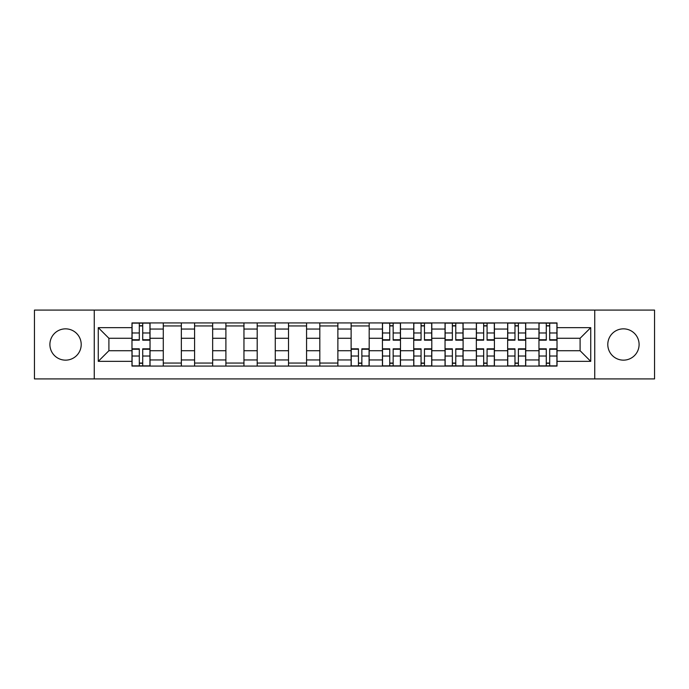 <?xml version="1.0" encoding="UTF-8"?>
<svg xmlns="http://www.w3.org/2000/svg" width="689" height="689" viewBox="0 0 689 689"><rect width="100%" height="100%" fill="white"/><g stroke="black" fill="none" stroke-linecap="round" stroke-linejoin="round"><path stroke-width="1.03" d="M623.442 328.851A15.649 15.649 0 0 0 607.793 344.5A15.649 15.649 0 0 0 623.442 360.149A15.649 15.649 0 0 0 639.099 344.5A15.649 15.649 0 0 0 623.442 328.851M65.558 328.851A15.649 15.649 0 0 0 49.901 344.5A15.649 15.649 0 0 0 65.558 360.149A15.649 15.649 0 0 0 81.207 344.5A15.649 15.649 0 0 0 65.558 328.851M594.745 378.916L654.55 378.916L654.55 310.084L34.45 310.084L34.45 378.916L594.745 378.916L594.745 310.084M163.284 366.074L163.284 329.049L150.038 329.049L150.038 366.074M150.038 329.049L150.038 322.926M163.284 329.049L163.284 322.926M181.345 322.926L181.345 366.074M194.591 366.074L194.591 322.926M212.651 322.926L212.651 366.074M225.897 366.074L225.897 322.926M243.958 322.926L243.958 366.074M257.204 366.074L257.204 322.926M275.264 322.926L275.264 366.074M288.51 366.074L288.51 322.926M306.571 322.926L306.571 366.074M319.817 366.074L319.817 322.926M337.877 322.926L337.877 366.074M351.123 366.074L351.123 322.926M369.183 322.926L369.183 366.074M382.429 366.074L382.429 322.926M400.49 322.926L400.49 366.074M413.736 366.074L413.736 322.926M431.796 322.926L431.796 366.074M445.042 366.074L445.042 322.926M463.103 322.926L463.103 366.074M476.349 366.074L476.349 322.926M494.409 322.926L494.409 366.074M507.655 366.074L507.655 322.926M525.716 322.926L525.716 366.074M538.962 366.074L538.962 322.926M538.962 350.718L525.716 350.718M507.655 350.718L494.409 350.718M476.349 350.718L463.103 350.718M445.042 350.718L431.796 350.718M413.736 350.718L400.49 350.718M382.429 350.718L369.183 350.718M351.123 350.718L337.877 350.718M319.817 350.718L306.571 350.718M288.51 350.718L275.264 350.718M257.204 350.718L243.958 350.718M225.897 350.718L212.651 350.718M194.591 350.718L181.345 350.718M163.284 350.718L150.038 350.718M538.962 338.282L525.716 338.282M507.655 338.282L494.409 338.282M476.349 338.282L463.103 338.282M445.042 338.282L431.796 338.282M413.736 338.282L400.49 338.282M382.429 338.282L369.183 338.282M351.123 338.282L337.877 338.282M319.817 338.282L306.571 338.282M288.51 338.282L275.264 338.282M257.204 338.282L243.958 338.282M225.897 338.282L212.651 338.282M194.591 338.282L181.345 338.282M163.284 338.282L150.038 338.282M108.905 350.718L131.978 350.718L131.978 338.282L108.905 338.282L108.905 350.718L98.269 361.355L98.269 327.645L131.978 327.645L131.978 338.282M557.022 338.282L557.022 350.718L580.095 350.718L580.095 338.282L557.022 338.282L557.022 322.926L131.978 322.926L131.978 327.645M557.022 327.645L590.731 327.645L590.731 361.355L557.022 361.355L557.022 350.718M131.978 350.718L131.978 366.074L557.022 366.074L557.022 361.355M131.978 361.355L98.269 361.355M94.255 378.916L94.255 310.084M142.718 363.06L139.307 363.06M139.307 325.94L142.718 325.94M181.345 363.06L163.284 363.06M163.284 325.94L181.345 325.94M212.651 363.06L194.591 363.06M194.591 325.94L212.651 325.94M243.958 363.06L225.897 363.06M225.897 325.94L243.958 325.94M275.264 363.06L257.204 363.06M257.204 325.94L275.264 325.94M306.571 363.06L288.51 363.06M288.51 325.94L306.571 325.94M337.877 363.06L319.817 363.06M319.817 325.94L337.877 325.94M361.863 363.06L358.444 363.06M351.123 325.94L369.183 325.94M393.161 363.06L389.75 363.06M389.75 325.94L393.161 325.94M424.467 363.06L421.057 363.06M421.057 325.94L424.467 325.94M455.774 363.06L452.363 363.06M452.363 325.94L455.774 325.94M487.08 363.06L483.669 363.06M483.669 325.94L487.08 325.94M518.386 363.06L514.976 363.06M514.976 325.94L518.386 325.94M549.693 363.06L546.282 363.06M546.282 325.94L549.693 325.94M98.269 327.645L108.905 338.282M580.095 350.718L590.731 361.355M580.095 338.282L590.731 327.645M142.718 340.185L142.718 323.124L149.944 323.124L149.944 340.185L142.718 340.185M139.307 325.733L142.718 325.733M139.307 323.124L132.081 323.124L132.081 340.185L139.307 340.185L139.307 323.124L142.718 323.124M139.307 348.815L139.307 365.876L132.081 365.876L132.081 348.815L139.307 348.815M142.718 363.267L139.307 363.267M142.718 365.876L149.944 365.876L149.944 348.815L142.718 348.815L142.718 365.876L139.307 365.876M393.161 340.185L393.161 323.124L400.387 323.124L400.387 340.185L393.161 340.185M389.75 325.733L393.161 325.733M389.75 323.124L382.533 323.124L382.533 340.185L389.75 340.185L389.75 323.124L393.161 323.124M424.467 340.185L424.467 323.124L431.693 323.124L431.693 340.185L424.467 340.185M421.057 325.733L424.467 325.733M421.057 323.124L413.831 323.124L413.831 340.185L421.057 340.185L421.057 323.124L424.467 323.124M455.774 340.185L455.774 323.124L462.999 323.124L462.999 340.185L455.774 340.185M452.363 325.733L455.774 325.733M452.363 323.124L445.137 323.124L445.137 340.185L452.363 340.185L452.363 323.124L455.774 323.124M358.444 348.815L358.444 365.876L351.226 365.876L351.226 348.815L358.444 348.815M361.863 363.267L358.444 363.267M361.863 365.876L369.08 365.876L369.08 348.815L361.863 348.815L361.863 365.876L358.444 365.876M389.75 348.815L389.75 365.876L382.533 365.876L382.533 348.815L389.75 348.815M393.161 363.267L389.75 363.267M393.161 365.876L400.387 365.876L400.387 348.815L393.161 348.815L393.161 365.876L389.75 365.876M421.057 348.815L421.057 365.876L413.831 365.876L413.831 348.815L421.057 348.815M424.467 363.267L421.057 363.267M424.467 365.876L431.693 365.876L431.693 348.815L424.467 348.815L424.467 365.876L421.057 365.876M452.363 348.815L452.363 365.876L445.137 365.876L445.137 348.815L452.363 348.815M455.774 363.267L452.363 363.267M455.774 365.876L462.999 365.876L462.999 348.815L455.774 348.815L455.774 365.876L452.363 365.876M487.08 340.185L487.08 323.124L494.306 323.124L494.306 340.185L487.08 340.185M483.669 325.733L487.08 325.733M483.669 323.124L476.444 323.124L476.444 340.185L483.669 340.185L483.669 323.124L487.08 323.124M483.669 348.815L483.669 365.876L476.444 365.876L476.444 348.815L483.669 348.815M487.08 363.267L483.669 363.267M487.08 365.876L494.306 365.876L494.306 348.815L487.08 348.815L487.08 365.876L483.669 365.876M518.386 340.185L518.386 323.124L525.612 323.124L525.612 340.185L518.386 340.185M514.976 325.733L518.386 325.733M514.976 323.124L507.75 323.124L507.75 340.185L514.976 340.185L514.976 323.124L518.386 323.124M514.976 348.815L514.976 365.876L507.75 365.876L507.75 348.815L514.976 348.815M518.386 363.267L514.976 363.267M518.386 365.876L525.612 365.876L525.612 348.815L518.386 348.815L518.386 365.876L514.976 365.876M549.693 340.185L549.693 323.124L556.919 323.124L556.919 340.185L549.693 340.185M546.282 325.733L549.693 325.733M546.282 323.124L539.056 323.124L539.056 340.185L546.282 340.185L546.282 323.124L549.693 323.124M546.282 348.815L546.282 365.876L539.056 365.876L539.056 348.815L546.282 348.815M549.693 363.267L546.282 363.267M549.693 365.876L556.919 365.876L556.919 348.815L549.693 348.815L549.693 365.876L546.282 365.876M507.655 329.049L494.409 329.049M476.349 329.049L463.103 329.049M445.042 329.049L431.796 329.049M413.736 329.049L400.49 329.049M382.429 329.049L369.183 329.049M351.123 329.049L337.877 329.049M319.817 329.049L306.571 329.049M288.51 329.049L275.264 329.049M257.204 329.049L243.958 329.049M225.897 329.049L212.651 329.049M194.591 329.049L181.345 329.049M538.962 329.049L525.716 329.049M507.655 359.951L494.409 359.951M476.349 359.951L463.103 359.951M445.042 359.951L431.796 359.951M413.736 359.951L400.49 359.951M382.429 359.951L369.183 359.951M351.123 359.951L337.877 359.951M319.817 359.951L306.571 359.951M288.51 359.951L275.264 359.951M257.204 359.951L243.958 359.951M225.897 359.951L212.651 359.951M194.591 359.951L181.345 359.951M163.284 359.951L150.038 359.951M538.962 359.951L525.716 359.951M142.718 339.763L149.944 339.763M142.718 332.985L149.944 332.985M132.081 339.763L139.307 339.763M132.081 332.985L139.307 332.985M139.307 349.237L132.081 349.237M139.307 356.015L132.081 356.015M149.944 349.237L142.718 349.237M149.944 356.015L142.718 356.015M393.161 339.763L400.387 339.763M393.161 332.985L400.387 332.985M382.533 339.763L389.75 339.763M382.533 332.985L389.75 332.985M424.467 339.763L431.693 339.763M424.467 332.985L431.693 332.985M413.831 339.763L421.057 339.763M413.831 332.985L421.057 332.985M455.774 339.763L462.999 339.763M455.774 332.985L462.999 332.985M445.137 339.763L452.363 339.763M445.137 332.985L452.363 332.985M358.444 349.237L351.226 349.237M358.444 356.015L351.226 356.015M369.08 349.237L361.863 349.237M369.08 356.015L361.863 356.015M389.75 349.237L382.533 349.237M389.75 356.015L382.533 356.015M400.387 349.237L393.161 349.237M400.387 356.015L393.161 356.015M421.057 349.237L413.831 349.237M421.057 356.015L413.831 356.015M431.693 349.237L424.467 349.237M431.693 356.015L424.467 356.015M452.363 349.237L445.137 349.237M452.363 356.015L445.137 356.015M462.999 349.237L455.774 349.237M462.999 356.015L455.774 356.015M487.08 339.763L494.306 339.763M487.08 332.985L494.306 332.985M476.444 339.763L483.669 339.763M476.444 332.985L483.669 332.985M483.669 349.237L476.444 349.237M483.669 356.015L476.444 356.015M494.306 349.237L487.08 349.237M494.306 356.015L487.08 356.015M518.386 339.763L525.612 339.763M518.386 332.985L525.612 332.985M507.75 339.763L514.976 339.763M507.75 332.985L514.976 332.985M514.976 349.237L507.75 349.237M514.976 356.015L507.75 356.015M525.612 349.237L518.386 349.237M525.612 356.015L518.386 356.015M549.693 339.763L556.919 339.763M549.693 332.985L556.919 332.985M539.056 339.763L546.282 339.763M539.056 332.985L546.282 332.985M546.282 349.237L539.056 349.237M546.282 356.015L539.056 356.015M556.919 349.237L549.693 349.237M556.919 356.015L549.693 356.015"/></g></svg>
